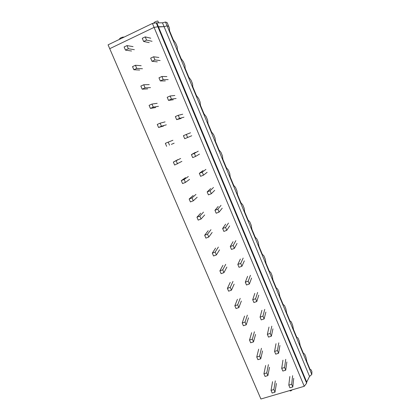 <?xml version="1.0" encoding="UTF-8"?>
<svg xmlns="http://www.w3.org/2000/svg" width="420" height="420" viewBox="0 0 420 420"><rect width="100%" height="100%" fill="white"/><g stroke="black" fill="none" stroke-linecap="round" stroke-linejoin="round"><path stroke-width="0.63" d="M304.253 386.3L306.637 383.166L157.857 26.764L154.072 27.384L304.253 386.3L260.909 399L109.73 48.683L154.072 27.384L109.73 48.683L108.077 44.846L152.423 23.447L156.224 22.853L162.482 22.827L165.506 22.029L311.798 374.462L311.923 371.669L311.162 369.941M152.423 23.447L154.072 27.384L157.857 26.764L164.073 26.654L167.087 25.841L168.725 26.397L167.087 25.841L164.073 26.654L162.482 22.827M311.199 369.915L310.044 369.343L306.873 361.699L305.949 357.262L304.61 354.029L303.403 353.336L300.2 345.623L299.318 341.271L297.964 338.011L296.699 337.187L293.475 329.411L292.625 325.138L291.265 321.851L289.942 320.901L286.687 313.063L285.878 308.868L284.503 305.55L283.127 304.479L279.846 296.567L279.074 292.457L277.683 289.112L276.25 287.91L272.937 279.93L272.207 275.909L270.811 272.533L269.315 271.194L265.976 263.146L265.283 259.208L263.87 255.806L262.316 254.336L258.946 246.215L258.3 242.366L256.872 238.933L255.26 237.326L251.858 229.131L251.249 225.377L249.816 221.912L248.136 220.164L244.708 211.901L244.141 208.236L242.692 204.745L240.954 202.855L237.494 194.513L236.969 190.942L235.51 187.42L233.704 185.383L230.213 176.972L229.735 173.497L228.26 169.942L226.391 167.759L222.868 159.269L222.432 155.899L220.946 152.308L219.009 149.977L215.455 141.409L215.066 138.138L213.565 134.516L211.565 132.032L207.979 123.386L207.638 120.215L206.12 116.561L204.052 113.925L200.429 105.2L200.135 102.133L198.608 98.443L196.466 95.65L192.811 86.846L192.57 83.885L191.027 80.162L188.811 77.207L185.126 68.323L184.931 65.468L183.372 61.714L181.088 58.595L177.366 49.628L177.224 46.888L175.649 43.097L173.292 39.811L169.538 30.76L169.444 28.13L167.16 22.622L165.506 22.029M306.637 383.166L306.7 382.074L309.545 376.42L164.073 26.654L158.519 26.969L156.891 23.079M309.545 376.42L311.798 374.462M306.7 382.074L158.519 26.969L157.857 26.764L156.224 22.853M119.574 38.787L119.569 38.766C120.414 37.873 121.721 37.291 123.491 37.023L123.701 37.306M153.883 22.848L153.872 22.822C154.802 21.861 156.13 21.257 157.862 21.021L158.734 22.995M290.498 390.332L290.766 390.973L289.459 390.637M292.246 389.818L290.766 390.973M150.754 38.199L145.21 36.887L146.559 40.084L152.056 41.291M145.21 36.887L142.275 38.288L143.624 41.48L149.205 42.646M143.624 41.48L146.559 40.084M131.555 51.014L125.465 50.122L128.352 48.752L134.358 49.686M133.056 46.62L127.003 45.586L128.352 48.752M127.003 45.586L124.115 46.966L125.465 50.122M158.855 57.472L153.599 56.779L154.933 59.945L160.146 60.543M153.599 56.779L150.665 58.149L151.998 61.304L157.295 61.861M151.998 61.304L154.933 59.945M139.666 70.035L133.859 69.741L136.742 68.402L142.464 68.738M141.172 65.699L135.403 65.268L136.742 68.402M135.403 65.268L132.52 66.612L133.859 69.741M166.882 76.571L161.9 76.477L163.222 79.611L168.163 79.606M161.9 76.477L158.975 77.81L160.293 80.939L165.317 80.897M160.293 80.939L163.222 79.611M147.698 88.877L142.17 89.171L145.052 87.864L150.497 87.607M149.216 84.604L143.729 84.761L145.052 87.864M143.729 84.761L140.847 86.074L142.17 89.171M174.835 95.487L170.126 95.986L171.434 99.089L176.101 98.495M170.126 95.986L167.202 97.288L168.509 100.385L173.255 99.755M168.509 100.385L171.434 99.089M155.657 107.546L150.407 108.413L153.279 107.137L158.456 106.307M157.185 103.325L151.972 104.066L153.279 107.137M151.972 104.066L149.095 105.347L150.407 108.413M182.71 114.224L178.269 115.306L179.566 118.377L183.965 117.206M178.269 115.306L175.35 116.576L176.647 119.642L181.125 118.435M176.647 119.642L179.566 118.377M163.543 126.037L158.56 127.47L161.432 126.226L166.336 124.829M165.081 121.879L160.136 123.186L161.432 126.226M160.136 123.186L157.259 124.436L158.56 127.47M190.517 132.788L186.338 134.442L187.619 137.482L191.756 135.744M186.338 134.442L183.419 135.676L184.7 138.716L188.921 136.941M184.7 138.716L187.619 137.482M171.36 144.365L174.148 143.183M172.904 140.259L168.221 142.123L169.507 145.136M168.221 142.123L165.349 143.341L166.635 146.349M198.251 151.184L194.329 153.395L195.599 156.408L199.479 154.109M195.599 156.408L192.685 157.61L191.41 154.597L195.416 152.355M194.329 153.395L191.41 154.597M180.653 158.471L173.36 162.073L174.636 165.049L181.886 161.369M176.227 160.886L177.503 163.868M177.865 159.626L173.36 162.073M205.91 169.407L202.241 172.163L203.501 175.151L207.128 172.305M203.501 175.151L200.587 176.321L199.327 173.339L203.075 170.552M202.241 172.163L199.327 173.339M188.333 176.516L184.165 179.466L181.298 180.626L182.564 183.577L185.425 182.427L189.556 179.387M184.165 179.466L185.425 182.427M185.551 177.644L181.298 180.626M213.497 187.462L210.079 190.759L211.328 193.72L214.709 190.339M211.328 193.72L208.42 194.859L207.17 191.909L210.672 188.58M210.079 190.759L207.17 191.909M195.946 194.397L192.024 197.878L189.163 199.007L190.412 201.931L193.274 200.807L197.159 197.243M192.024 197.878L193.274 200.807M193.163 195.494L189.163 199.007M221.02 205.354L217.849 209.181L219.083 212.111L222.217 208.204M219.083 212.111L216.179 213.224L214.94 210.299L218.195 206.446M217.849 209.181L214.94 210.299M203.485 212.116L199.81 216.116L196.954 217.214L198.193 220.112L201.049 219.014L204.687 214.935M199.81 216.116L201.049 219.014M200.708 213.187L196.954 217.214M228.475 223.088L225.54 227.43L226.763 230.333L229.661 225.908M226.763 230.333L223.865 231.415L222.637 228.517L225.65 224.149M225.54 227.43L222.637 228.517M210.961 229.677L207.527 234.181L204.671 235.253L205.9 238.124L208.751 237.059L212.147 232.47M207.527 234.181L208.751 237.059M208.184 230.722L204.671 235.253M235.856 240.655L233.163 245.506L234.376 248.383L237.032 243.453M234.376 248.383L231.478 249.438L230.265 246.566L233.042 241.689M233.163 245.506L230.265 246.566M218.363 247.081L215.166 252.084L212.315 253.124L213.533 255.969L216.384 254.935L219.544 249.847M215.166 252.084L216.384 254.935M215.591 248.099L212.315 253.124M243.18 258.069L240.713 263.419L241.915 266.269L244.34 260.836M241.915 266.269L239.022 267.293L237.82 264.448L240.366 259.077M240.713 263.419L237.82 264.448M225.708 264.327L222.742 269.819L219.891 270.837L221.099 273.651L223.944 272.643L226.874 267.073M222.742 269.819L223.944 272.643M222.936 265.319L219.891 270.837M250.43 275.32L248.194 281.164L249.386 283.988L251.585 278.066M249.386 283.988L246.493 284.986L245.301 282.167L247.622 276.302M248.194 281.164L245.301 282.167M232.979 281.421L230.244 287.395L227.399 288.382L228.596 291.175L231.441 290.189L234.14 284.141M230.244 287.395L231.441 290.189M230.213 282.387L227.399 288.382M257.618 292.425L255.607 298.746L256.788 301.544L258.762 295.144M256.788 301.544L253.901 302.516L252.719 299.723L254.814 293.381M255.607 298.746L252.719 299.723M240.193 298.363L237.678 304.81L234.838 305.77L236.024 308.537L238.865 307.582L241.337 301.056M237.678 304.81L238.865 307.582M237.426 299.303L234.838 305.77M264.747 309.372L262.952 316.166L264.122 318.938L265.881 312.07M264.122 318.938L261.235 319.888L260.069 317.116L261.944 310.306M262.952 316.166L260.069 317.116M247.338 315.152L245.049 322.067L242.209 323.001L243.385 325.742L246.22 324.812L248.477 317.83M245.049 322.067L246.22 324.812M244.577 316.071L242.209 323.001M271.808 326.172L270.228 333.428L271.388 336.179L272.932 328.844M271.388 336.179L268.506 337.097L267.351 334.352L269.005 327.08M270.228 333.428L267.351 334.352M254.42 331.8L252.347 339.166L249.517 340.074L250.677 342.794L253.512 341.885L255.549 334.451M252.347 339.166L253.512 341.885M251.664 332.693L249.517 340.074M278.806 342.825L277.442 350.537L278.586 353.262L279.919 345.476M278.586 353.262L275.714 354.155L274.565 351.435L276.008 343.707M277.442 350.537L274.565 351.435M261.445 348.301L259.586 356.113L256.751 356.995L257.906 359.688L260.736 358.811L262.563 350.926M259.586 356.113L260.736 358.811M258.689 349.167L256.751 356.995M285.747 359.331L284.587 367.49L285.726 370.188L286.85 361.956M285.726 370.188L282.854 371.054L281.715 368.361L282.954 360.187M284.587 367.49L281.715 368.361M268.406 364.66L266.758 372.907L263.928 373.763L265.072 376.435L267.897 375.58L269.514 367.264M266.758 372.907L267.897 375.58M265.655 365.5L263.928 373.763M292.625 375.69L291.669 384.29L292.798 386.962L293.717 378.299M292.798 386.962L289.931 387.807L288.803 385.135L289.832 376.525M291.669 384.29L288.803 385.135M275.305 380.872L273.861 389.55L271.036 390.385L272.171 393.031L274.995 392.201L276.407 383.455M273.861 389.55L274.995 392.201M272.559 381.696L271.036 390.385M119.758 39.207L119.569 38.766M154.03 23.195L153.872 22.822"/></g></svg>
